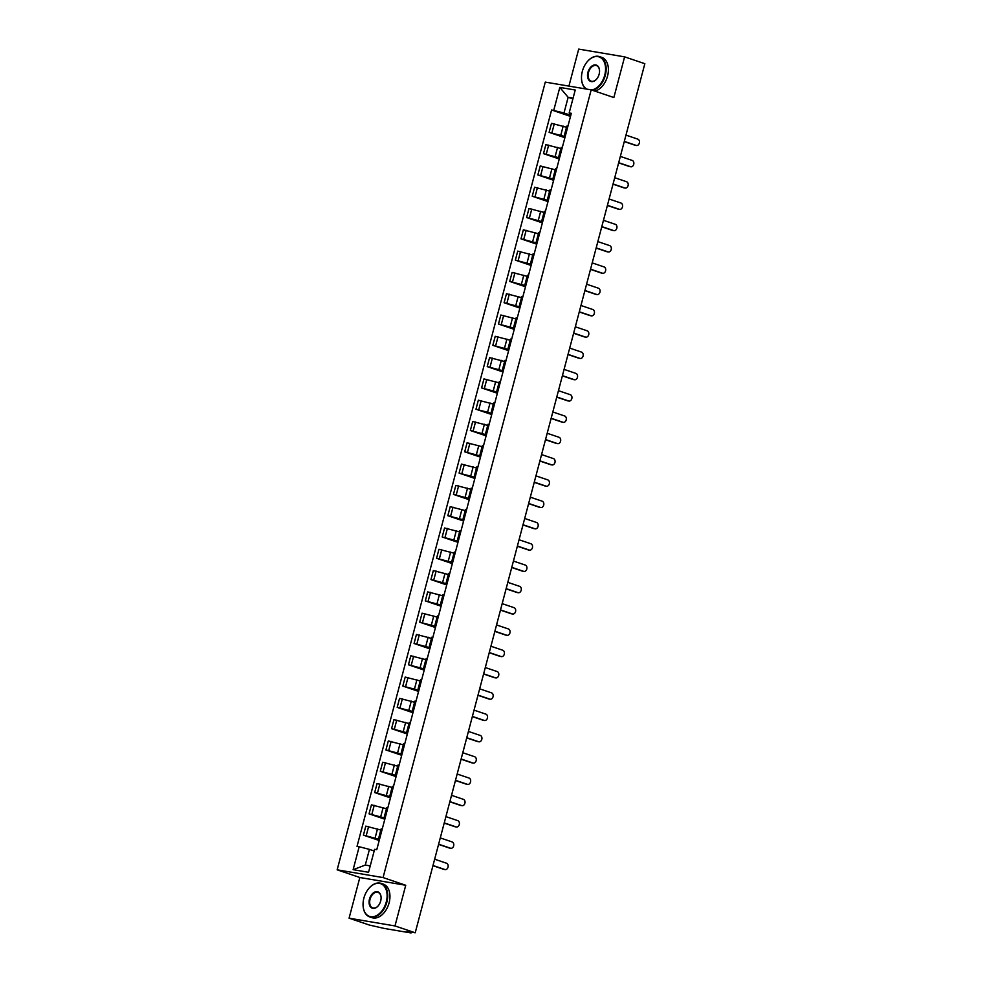 <?xml version="1.0" encoding="UTF-8"?>
<svg xmlns="http://www.w3.org/2000/svg" width="982" height="982" viewBox="0 0 982 982"><rect width="100%" height="100%" fill="white"/><g stroke="black" fill="none" stroke-linecap="round" stroke-linejoin="round"><path stroke-width="1.47" d="M349.076 918.182L394.985 925.94L415.214 932.79L644.843 63.707L624.613 56.858L613.86 97.537L591.189 89.865L545.28 82.107L337.157 869.819L359.829 877.503L349.076 918.182L369.306 925.032L384.453 928.481L410.439 932.863L411.139 932.9L410.378 931.979M624.613 56.858L578.705 49.1L568.922 86.097M394.985 925.94L405.738 885.261L383.066 877.577L591.189 89.865M415.214 932.79L407.088 931.415L410.243 932.483M566.516 127.23L551.491 123.339L549.11 132.349L565.178 136.596M567.94 126.126L566.81 126.113L564.429 135.123L565.558 135.135M564.883 137.689L549.11 132.349M565.423 135.688L564.429 135.123M560.882 148.528L545.869 144.636L543.488 153.646L559.556 157.893M562.318 147.423L561.176 147.41L558.807 156.42L559.936 156.433M559.261 158.986L543.488 153.646M559.789 156.985L558.807 156.42M555.26 169.825L540.235 165.933L537.854 174.943L553.922 179.19M556.696 168.72L555.554 168.708L553.173 177.717L554.314 177.73M553.639 180.283L537.854 174.943M554.167 178.282L553.173 177.717M549.638 191.122L534.613 187.231L532.232 196.24L548.3 200.488M551.062 190.017L549.932 190.005L547.551 199.015L548.68 199.027M548.005 201.58L532.232 196.24M548.533 199.579L547.551 199.015M544.003 212.419L528.991 208.528L526.61 217.538L542.665 221.785M545.44 211.314L544.298 211.302L541.917 220.312L543.058 220.324M542.383 222.877L526.61 217.538M542.911 220.876L541.917 220.312M538.382 233.716L523.357 229.825L520.976 238.835L537.044 243.082M539.805 232.611L538.676 232.599L536.295 241.609L537.424 241.621M536.749 244.174L520.976 238.835M537.289 242.173L536.295 241.609M532.747 255.013L517.735 251.122L515.354 260.132L531.422 264.379M534.183 253.908L533.042 253.896L530.673 262.906L531.802 262.918M531.127 265.471L515.354 260.132M531.655 263.471L530.673 262.906M527.125 276.31L512.101 272.419L509.719 281.429L525.787 285.676M528.562 275.205L527.42 275.193L525.039 284.203L526.18 284.215M525.505 286.769L509.719 281.429M526.033 284.768L525.039 284.203M521.503 297.607L506.479 293.716L504.097 302.726L520.165 306.973M522.927 296.503L521.798 296.49L519.417 305.5L520.546 305.512M519.871 308.066L504.097 302.726M520.399 306.065L519.417 305.5M515.869 318.905L500.845 315.013L498.475 324.023L514.531 328.27M517.305 317.8L516.164 317.787L513.782 326.797L514.924 326.81M514.249 329.363L498.475 324.023M514.777 327.362L513.782 326.797M510.247 340.202L495.223 336.31L492.841 345.32L508.909 349.567M511.671 339.097L510.542 339.085L508.16 348.094L509.29 348.107M508.615 350.66L492.841 345.32M509.155 348.659L508.16 348.094M504.613 361.499L489.601 357.608L487.219 366.617L503.287 370.865M506.049 360.394L504.908 360.382L502.526 369.392L503.668 369.404M502.993 371.957L487.219 366.617M503.521 369.956L502.526 369.392M498.991 382.796L483.966 378.905L481.585 387.915L497.653 392.162M500.427 381.691L499.286 381.679L496.904 390.689L498.046 390.701M497.371 393.254L481.585 387.915M497.899 391.253L496.904 390.689M493.369 404.093L478.344 400.202L475.963 409.212L492.031 413.459M494.793 402.988L493.664 402.976L491.282 411.986L492.412 411.998M491.737 414.551L475.963 409.212M492.264 412.55L491.282 411.986M487.735 425.39L472.71 421.499L470.341 430.509L486.397 434.756M489.171 424.285L488.029 424.273L485.648 433.283L486.79 433.295M486.115 435.848L470.341 430.509M486.642 433.848L485.648 433.283M482.113 446.687L467.088 442.796L464.707 451.806L480.775 456.053M483.537 445.583L482.408 445.57L480.026 454.58L481.155 454.592M480.48 457.146L464.707 451.806M481.008 455.145L480.026 454.58M476.479 467.984L461.466 464.093L459.085 473.103L475.141 477.35M477.915 466.88L476.773 466.867L474.392 475.877L475.534 475.889M474.858 478.443L459.085 473.103M475.386 476.442L474.392 475.877M470.857 489.282L455.832 485.39L453.451 494.4L469.519 498.647M472.293 488.164L471.151 488.164L468.77 497.174L469.912 497.187M469.236 499.74L453.451 494.4M469.764 497.739L468.77 497.174M465.235 510.579L450.21 506.687L447.829 515.697L463.897 519.944M466.659 509.462L465.529 509.462L463.148 518.471L464.277 518.484M463.602 521.037L447.829 515.697M464.13 519.036L463.148 518.471M459.601 531.876L444.576 527.985L442.195 536.994L458.263 541.242M461.037 530.759L459.895 530.759L457.514 539.769L458.655 539.781M457.98 542.334L442.195 536.994M458.508 540.333L457.514 539.769M453.979 553.173L438.954 549.282L436.573 558.292L452.641 562.539M455.403 552.056L454.273 552.056L451.892 561.066L453.021 561.078M452.346 563.631L436.573 558.292M452.874 561.63L451.892 561.066M448.344 574.47L433.332 570.579L430.951 579.589L447.006 583.836M449.781 573.353L448.639 573.353L446.258 582.363L447.399 582.375M446.724 584.928L430.951 579.589M447.252 582.927L446.258 582.363M442.722 595.767L427.698 591.876L425.316 600.886L441.384 605.133M444.159 594.65L443.017 594.65L440.636 603.66L441.777 603.672M441.102 606.225L425.316 600.886M441.63 604.225L440.636 603.66M437.1 617.064L422.076 613.173L419.695 622.183L435.762 626.43M438.524 615.947L437.395 615.947L435.014 624.957L436.143 624.969M435.468 627.523L419.695 622.183M435.996 625.522L435.014 624.957M431.466 638.361L416.442 634.47L414.06 643.48L430.128 647.727M432.902 637.244L431.761 637.244L429.38 646.254L430.521 646.254M429.846 648.82L414.06 643.48M430.374 646.819L429.38 646.254M425.844 659.659L410.82 655.767L408.438 664.777L424.506 669.024M427.268 658.541L426.139 658.541L423.758 667.551L424.887 667.551M424.212 670.117L408.438 664.777M424.74 668.116L423.758 667.551M420.21 680.956L405.198 677.064L402.816 686.074L418.872 690.321M421.646 679.839L420.505 679.839L418.123 688.848L419.265 688.848M418.59 691.414L402.816 686.074M419.118 689.413L418.123 688.848M414.588 702.253L399.564 698.362L397.182 707.371L413.25 711.619M416.012 701.136L414.883 701.136L412.501 710.146L413.643 710.146M412.956 712.711L397.182 707.371M413.496 710.71L412.501 710.146M408.966 723.55L393.942 719.659L391.56 728.669L407.628 732.916M410.39 722.433L409.261 722.433L406.879 731.443L408.009 731.443M407.334 734.008L391.56 728.669M407.861 732.007L406.879 731.443M403.332 744.847L388.307 740.944L385.926 749.966L401.994 754.213M404.768 743.73L403.627 743.73L401.245 752.74L402.387 752.74M401.712 755.305L385.926 749.966M402.239 753.304L401.245 752.74M397.71 766.144L382.685 762.241L380.304 771.263L396.372 775.51M399.134 765.027L398.005 765.027L395.623 774.037L396.753 774.037M396.077 776.602L380.304 771.263M396.605 774.602L395.623 774.037M392.076 787.441L377.063 783.538L374.682 792.56L390.738 796.807M393.512 786.324L392.37 786.324L389.989 795.334L391.131 795.334M390.455 797.9L374.682 792.56M390.983 795.899L389.989 795.334M386.454 808.738L371.429 804.835L369.048 813.857L385.116 818.104M387.878 807.621L386.748 807.621L384.367 816.631L385.509 816.631M384.821 819.197L369.048 813.857M385.361 817.196L384.367 816.631M380.832 830.036L365.807 826.132L363.426 835.154L379.494 839.401M382.256 828.918L381.126 828.918L378.745 837.928L379.874 837.928M379.199 840.494L363.426 835.154M379.727 838.493L378.745 837.928M572.887 98.9L568.148 97.292L563.999 112.991L570.8 115.299M571.033 114.415L569.167 112.955L575.231 90.013L559.801 87.41L568.148 97.292L573.083 98.126M374.179 850.989L369.441 849.381L365.292 865.081L353.127 869.671L368.545 872.274L374.608 849.344L376.769 849.7L571.328 113.311L569.167 112.955M353.127 869.671L359.179 846.729L369.441 849.381M563.999 112.991L551.589 109.984L357.031 846.374L359.179 846.729M553.75 110.34L559.801 87.41M337.157 869.819L383.066 877.577M359.829 877.503L405.738 885.261M365.292 865.081L370.226 865.915M570.517 116.392L551.589 109.984M635.563 145.311A3.253 2.455 -80.4 0 1 635.268 145.287A3.253 2.455 -80.4 0 1 634.986 145.213L624.27 141.58M624.319 141.396L636.176 145.41A3.253 2.455 99.6 0 0 636.471 145.483A3.253 2.455 99.6 0 0 639.392 142.869A3.253 2.455 99.6 0 0 637.834 139.137L625.976 135.111M629.941 166.609A3.253 2.455 -80.4 0 1 629.646 166.584A3.253 2.455 -80.4 0 1 629.364 166.51L618.635 162.877M618.685 162.693L630.554 166.707A3.253 2.455 99.6 0 0 630.837 166.78A3.253 2.455 99.6 0 0 633.771 164.166A3.253 2.455 99.6 0 0 632.212 160.434L620.342 156.408M624.307 187.906A3.253 2.455 -80.4 0 1 624.012 187.881A3.253 2.455 -80.4 0 1 623.73 187.808L613.014 184.174M613.063 183.99L624.92 188.004A3.253 2.455 99.6 0 0 625.215 188.078A3.253 2.455 99.6 0 0 628.136 185.463A3.253 2.455 99.6 0 0 626.59 181.731L614.72 177.705M618.685 209.203A3.253 2.455 -80.4 0 1 618.39 209.178A3.253 2.455 -80.4 0 1 618.108 209.105L607.379 205.471M607.428 205.287L619.298 209.301A3.253 2.455 99.6 0 0 619.581 209.375A3.253 2.455 99.6 0 0 622.514 206.76A3.253 2.455 99.6 0 0 620.955 203.029L609.086 199.002M591.508 89.963A17.283 11.281 -71.3 0 0 604.728 75.172A17.283 11.281 -71.3 0 0 601.217 58.048A17.283 11.281 -71.3 0 0 587.138 61.841A17.283 11.281 -71.3 0 0 582.326 71.391A17.283 11.281 -71.3 0 0 581.504 78.474A17.283 11.281 -71.3 0 0 586.782 89.117M587.211 61.756A17.701 11.551 108.7 0 1 587.285 61.67A17.701 11.551 108.7 0 1 599.511 56.612A17.701 11.551 108.7 0 1 605.305 75.319A17.701 11.551 108.7 0 1 592.588 90.332M585.947 88.969A17.701 11.551 108.7 0 1 581.516 78.707A17.701 11.551 108.7 0 1 581.516 78.597M587.923 72.337A8.642 5.634 108.7 0 1 594.478 64.935A8.642 5.634 108.7 0 1 599.536 70.679A8.642 5.634 108.7 0 1 599.13 74.227A8.642 5.634 108.7 0 1 596.712 78.99A8.642 5.634 108.7 0 1 589.679 80.892A8.642 5.634 108.7 0 1 587.923 72.337M599.536 70.79A8.212 5.364 -71.3 0 0 596.467 65.598A8.212 5.364 -71.3 0 0 588.5 72.484A8.212 5.364 -71.3 0 0 591.189 81.162A8.212 5.364 -71.3 0 0 596.786 78.904M599.511 56.612L601.745 57.373A17.701 11.551 108.7 0 1 607.539 76.08A17.701 11.551 108.7 0 1 594.834 91.093M363.88 898.149A17.283 11.281 -71.3 0 0 363.07 905.244A17.283 11.281 -71.3 0 0 373.16 916.722A17.283 11.281 -71.3 0 0 386.282 901.93A17.283 11.281 -71.3 0 0 382.771 884.819A17.283 11.281 -71.3 0 0 368.704 888.612A17.283 11.281 -71.3 0 0 363.88 898.149M368.778 888.526A17.701 11.551 108.7 0 1 368.851 888.428A17.701 11.551 108.7 0 1 381.065 883.37A17.701 11.551 108.7 0 1 386.871 902.077A17.701 11.551 108.7 0 1 369.711 916.918A17.701 11.551 108.7 0 1 363.082 905.465A17.701 11.551 108.7 0 1 363.07 905.355M369.478 899.095A8.642 5.634 108.7 0 1 376.045 891.705A8.642 5.634 108.7 0 1 381.09 897.438A8.642 5.634 108.7 0 1 380.685 900.985A8.642 5.634 108.7 0 1 378.279 905.76A8.642 5.634 108.7 0 1 371.245 907.65A8.642 5.634 108.7 0 1 369.478 899.095M381.102 897.56A8.212 5.364 -71.3 0 0 378.021 892.368A8.212 5.364 -71.3 0 0 370.067 899.242A8.212 5.364 -71.3 0 0 372.755 907.92A8.212 5.364 -71.3 0 0 378.352 905.662M381.065 883.37L383.311 884.131A17.701 11.551 108.7 0 1 389.105 902.839A17.701 11.551 108.7 0 1 371.945 917.667L369.711 916.918M613.063 230.5A3.253 2.455 -80.4 0 1 612.768 230.475A3.253 2.455 -80.4 0 1 612.473 230.402L601.757 226.768M601.806 226.584L613.676 230.598A3.253 2.455 99.6 0 0 613.959 230.672A3.253 2.455 99.6 0 0 616.88 228.057A3.253 2.455 99.6 0 0 615.333 224.326L603.464 220.299M607.428 251.797A3.253 2.455 -80.4 0 1 607.134 251.773A3.253 2.455 -80.4 0 1 606.851 251.699L596.135 248.065M596.184 247.881L608.042 251.895A3.253 2.455 99.6 0 0 608.324 251.969A3.253 2.455 99.6 0 0 611.258 249.354A3.253 2.455 99.6 0 0 609.699 245.623L597.842 241.597M601.806 273.094A3.253 2.455 -80.4 0 1 601.512 273.07A3.253 2.455 -80.4 0 1 601.217 272.996L590.501 269.363M590.55 269.178L602.42 273.192A3.253 2.455 99.6 0 0 602.702 273.266A3.253 2.455 99.6 0 0 605.624 270.651A3.253 2.455 99.6 0 0 604.077 266.92L592.207 262.894M596.172 294.391A3.253 2.455 -80.4 0 1 595.878 294.367A3.253 2.455 -80.4 0 1 595.595 294.293L584.879 290.66M584.928 290.476L596.786 294.49A3.253 2.455 99.6 0 0 597.081 294.563A3.253 2.455 99.6 0 0 600.002 291.949A3.253 2.455 99.6 0 0 598.443 288.217L586.585 284.191M590.55 315.688A3.253 2.455 -80.4 0 1 590.256 315.664A3.253 2.455 -80.4 0 1 589.973 315.59L579.245 311.957M579.294 311.773L591.164 315.787A3.253 2.455 99.6 0 0 591.446 315.86A3.253 2.455 99.6 0 0 594.38 313.246A3.253 2.455 99.6 0 0 592.821 309.514L580.951 305.488M584.928 336.986A3.253 2.455 -80.4 0 1 584.634 336.961A3.253 2.455 -80.4 0 1 584.339 336.887L573.623 333.254M573.672 333.07L585.53 337.084A3.253 2.455 99.6 0 0 585.824 337.157A3.253 2.455 99.6 0 0 588.746 334.543A3.253 2.455 99.6 0 0 587.199 330.811L575.329 326.785M579.294 358.283A3.253 2.455 -80.4 0 1 578.999 358.258A3.253 2.455 -80.4 0 1 578.717 358.185L567.989 354.551M568.038 354.367L579.908 358.381A3.253 2.455 99.6 0 0 580.19 358.455A3.253 2.455 99.6 0 0 583.124 355.84A3.253 2.455 99.6 0 0 581.565 352.108L569.707 348.082M573.672 379.58A3.253 2.455 -80.4 0 1 573.378 379.555A3.253 2.455 -80.4 0 1 573.083 379.482L562.367 375.848M562.416 375.664L574.286 379.678A3.253 2.455 99.6 0 0 574.568 379.752A3.253 2.455 99.6 0 0 577.49 377.137A3.253 2.455 99.6 0 0 575.943 373.406L564.073 369.379M568.038 400.877A3.253 2.455 -80.4 0 1 567.743 400.852A3.253 2.455 -80.4 0 1 567.461 400.779L556.745 397.145M556.794 396.961L568.652 400.975A3.253 2.455 99.6 0 0 568.946 401.049A3.253 2.455 99.6 0 0 571.868 398.434A3.253 2.455 99.6 0 0 570.309 394.703L558.451 390.676M562.416 422.174A3.253 2.455 -80.4 0 1 562.121 422.15A3.253 2.455 -80.4 0 1 561.839 422.076L551.111 418.442M551.16 418.258L563.03 422.272A3.253 2.455 99.6 0 0 563.312 422.346A3.253 2.455 99.6 0 0 566.246 419.731A3.253 2.455 99.6 0 0 564.687 416L552.817 411.974M556.794 443.471A3.253 2.455 -80.4 0 1 556.499 443.447A3.253 2.455 -80.4 0 1 556.205 443.373L545.489 439.74M545.538 439.555L557.395 443.569A3.253 2.455 99.6 0 0 557.69 443.643A3.253 2.455 99.6 0 0 560.612 441.028A3.253 2.455 99.6 0 0 559.065 437.297L547.195 433.271M551.16 464.768A3.253 2.455 -80.4 0 1 550.865 464.744A3.253 2.455 -80.4 0 1 550.583 464.67L539.855 461.037M539.904 460.853L551.774 464.867A3.253 2.455 99.6 0 0 552.056 464.94A3.253 2.455 99.6 0 0 554.99 462.326A3.253 2.455 99.6 0 0 553.431 458.594L541.573 454.568M545.538 486.065A3.253 2.455 -80.4 0 1 545.243 486.041A3.253 2.455 -80.4 0 1 544.949 485.967L534.233 482.334M534.282 482.15L546.152 486.164A3.253 2.455 99.6 0 0 546.434 486.237A3.253 2.455 99.6 0 0 549.355 483.623A3.253 2.455 99.6 0 0 547.809 479.891L535.939 475.865M539.904 507.363A3.253 2.455 -80.4 0 1 539.609 507.338A3.253 2.455 -80.4 0 1 539.327 507.264L528.611 503.631M528.66 503.447L540.517 507.461A3.253 2.455 99.6 0 0 540.812 507.534A3.253 2.455 99.6 0 0 543.733 504.92A3.253 2.455 99.6 0 0 542.174 501.188L530.317 497.162M534.282 528.66A3.253 2.455 -80.4 0 1 533.987 528.635A3.253 2.455 -80.4 0 1 533.705 528.562L522.976 524.928M523.025 524.744L534.895 528.758A3.253 2.455 99.6 0 0 535.178 528.832A3.253 2.455 99.6 0 0 538.111 526.217A3.253 2.455 99.6 0 0 536.553 522.485L524.683 518.459M528.66 549.957A3.253 2.455 -80.4 0 1 528.365 549.932A3.253 2.455 -80.4 0 1 528.071 549.859L517.354 546.225M517.404 546.041L529.261 550.055A3.253 2.455 99.6 0 0 529.556 550.129A3.253 2.455 99.6 0 0 532.477 547.514A3.253 2.455 99.6 0 0 530.931 543.77L519.061 539.756M523.025 571.254A3.253 2.455 -80.4 0 1 522.731 571.229A3.253 2.455 -80.4 0 1 522.449 571.156L511.72 567.522M511.769 567.338L523.639 571.352A3.253 2.455 99.6 0 0 523.922 571.426A3.253 2.455 99.6 0 0 526.855 568.811A3.253 2.455 99.6 0 0 525.296 565.067L513.439 561.053M517.404 592.551A3.253 2.455 -80.4 0 1 517.109 592.527A3.253 2.455 -80.4 0 1 516.814 592.453L506.098 588.819M506.147 588.635L518.017 592.649A3.253 2.455 99.6 0 0 518.3 592.723A3.253 2.455 99.6 0 0 521.221 590.108A3.253 2.455 99.6 0 0 519.674 586.364L507.804 582.351M511.769 613.848A3.253 2.455 -80.4 0 1 511.475 613.824A3.253 2.455 -80.4 0 1 511.192 613.75L500.476 610.117M500.525 609.932L512.383 613.946A3.253 2.455 99.6 0 0 512.678 614.02A3.253 2.455 99.6 0 0 515.599 611.405A3.253 2.455 99.6 0 0 514.04 607.662L502.183 603.648M506.147 635.145A3.253 2.455 -80.4 0 1 505.853 635.121A3.253 2.455 -80.4 0 1 505.57 635.047L494.842 631.414M494.891 631.23L506.761 635.244A3.253 2.455 99.6 0 0 507.043 635.317A3.253 2.455 99.6 0 0 509.977 632.703A3.253 2.455 99.6 0 0 508.418 628.959L496.548 624.945M500.525 656.442A3.253 2.455 -80.4 0 1 500.231 656.418A3.253 2.455 -80.4 0 1 499.936 656.344L489.22 652.711M489.269 652.527L501.127 656.541A3.253 2.455 99.6 0 0 501.421 656.614A3.253 2.455 99.6 0 0 504.343 654A3.253 2.455 99.6 0 0 502.796 650.256L490.926 646.242M494.891 677.74A3.253 2.455 -80.4 0 1 494.597 677.715A3.253 2.455 -80.4 0 1 494.314 677.641L483.586 674.008M483.635 673.824L495.505 677.838A3.253 2.455 99.6 0 0 495.787 677.911A3.253 2.455 99.6 0 0 498.721 675.297A3.253 2.455 99.6 0 0 497.162 671.553L485.304 667.539M489.269 699.037A3.253 2.455 -80.4 0 1 488.975 699.012A3.253 2.455 -80.4 0 1 488.68 698.938L477.964 695.305M478.013 695.121L489.883 699.135A3.253 2.455 99.6 0 0 490.165 699.209A3.253 2.455 99.6 0 0 493.087 696.594A3.253 2.455 99.6 0 0 491.54 692.85L479.67 688.836M483.635 720.334A3.253 2.455 -80.4 0 1 483.34 720.309A3.253 2.455 -80.4 0 1 483.058 720.236L472.342 716.602M472.391 716.418L484.249 720.432A3.253 2.455 99.6 0 0 484.543 720.506A3.253 2.455 99.6 0 0 487.465 717.891A3.253 2.455 99.6 0 0 485.906 714.147L474.048 710.133M478.013 741.631A3.253 2.455 -80.4 0 1 477.718 741.606A3.253 2.455 -80.4 0 1 477.436 741.533L466.708 737.899M466.757 737.715L478.627 741.729A3.253 2.455 99.6 0 0 478.909 741.803A3.253 2.455 99.6 0 0 481.843 739.188A3.253 2.455 99.6 0 0 480.284 735.444L468.414 731.43M472.391 762.928A3.253 2.455 -80.4 0 1 472.097 762.904A3.253 2.455 -80.4 0 1 471.802 762.83L461.086 759.196M461.135 759.012L472.993 763.026A3.253 2.455 99.6 0 0 473.287 763.1A3.253 2.455 99.6 0 0 476.209 760.485A3.253 2.455 99.6 0 0 474.662 756.741L462.792 752.728M466.757 784.225A3.253 2.455 -80.4 0 1 466.462 784.201A3.253 2.455 -80.4 0 1 466.18 784.127L455.452 780.494M455.501 780.309L467.371 784.323A3.253 2.455 99.6 0 0 467.653 784.397A3.253 2.455 99.6 0 0 470.587 781.782A3.253 2.455 99.6 0 0 469.028 778.039L457.17 774.025M461.135 805.522A3.253 2.455 -80.4 0 1 460.84 805.498A3.253 2.455 -80.4 0 1 460.546 805.424L449.83 801.791M449.879 801.607L461.749 805.621A3.253 2.455 99.6 0 0 462.031 805.694A3.253 2.455 99.6 0 0 464.952 803.08A3.253 2.455 99.6 0 0 463.406 799.336L451.536 795.322M455.501 826.819A3.253 2.455 -80.4 0 1 455.206 826.795A3.253 2.455 -80.4 0 1 454.924 826.721L444.208 823.088M444.257 822.904L456.114 826.918A3.253 2.455 99.6 0 0 456.409 826.991A3.253 2.455 99.6 0 0 459.33 824.377A3.253 2.455 99.6 0 0 457.772 820.633L445.914 816.619M449.879 848.117A3.253 2.455 -80.4 0 1 449.584 848.08A3.253 2.455 -80.4 0 1 449.302 848.018L438.573 844.385M438.623 844.201L450.493 848.215A3.253 2.455 99.6 0 0 450.775 848.288A3.253 2.455 99.6 0 0 453.709 845.674A3.253 2.455 99.6 0 0 452.15 841.93L440.28 837.916M444.257 869.414A3.253 2.455 -80.4 0 1 443.95 869.377A3.253 2.455 -80.4 0 1 443.668 869.316L432.952 865.682M433.001 865.498L444.858 869.512A3.253 2.455 99.6 0 0 445.153 869.586A3.253 2.455 99.6 0 0 448.074 866.971A3.253 2.455 99.6 0 0 446.528 863.227L434.658 859.213M375.124 837.916L377.505 828.906M380.746 816.619L383.127 807.609M386.38 795.322L388.762 786.312M392.002 774.025L394.383 765.015M397.636 752.728L400.018 743.718M403.258 731.43L405.64 722.421M408.88 710.133L411.262 701.123M414.514 688.836L416.896 679.826M420.136 667.539L422.518 658.529M425.771 646.242L428.152 637.232M431.393 624.945L433.774 615.935M437.015 603.648L439.396 594.638M442.649 582.351L445.03 573.341M448.271 561.053L450.652 552.044M453.905 539.756L456.286 530.746M459.527 518.459L461.908 509.449M465.149 497.162L467.53 488.152M470.783 475.865L473.164 466.855M476.405 454.568L478.786 445.558M482.039 433.271L484.421 424.261M487.661 411.974L490.043 402.964M493.283 390.676L495.665 381.667M498.917 369.379L501.299 360.369M504.539 348.082L506.921 339.072M510.174 326.785L512.555 317.775M515.795 305.488L518.177 296.478M521.417 284.191L523.799 275.181M527.052 262.894L529.433 253.884M532.674 241.597L535.055 232.587M538.308 220.299L540.689 211.29M543.93 199.002L546.311 189.992M549.564 177.705L551.933 168.695M555.186 156.408L557.567 147.398M560.808 135.111L563.189 126.101M371.847 814.323L374.228 805.314M377.481 793.026L379.862 784.017M383.103 771.729L385.484 762.719M388.737 750.432L391.118 741.422M394.359 729.135L396.74 720.125M399.981 707.838L402.362 698.828M405.615 686.541L407.996 677.531M411.237 665.244L413.618 656.234M416.871 643.947L419.253 634.937M422.493 622.649L424.875 613.64M428.115 601.352L430.497 592.342M433.749 580.055L436.131 571.045M439.371 558.758L441.753 549.748M445.006 537.461L447.387 528.451M450.628 516.164L453.009 507.154M456.249 494.867L458.631 485.857M461.884 473.57L464.265 464.56M467.506 452.272L469.887 443.263M473.14 430.975L475.521 421.965M478.762 409.678L481.143 400.668M484.384 388.381L486.765 379.371M490.018 367.084L492.399 358.074M495.64 345.787L498.021 336.777M501.274 324.49L503.656 315.48M506.896 303.192L509.277 294.183M512.518 281.895L514.899 272.886M518.152 260.598L520.534 251.588M523.774 239.301L526.156 230.291M529.408 218.004L531.79 208.994M535.03 196.707L537.412 187.697M540.665 175.41L543.034 166.4M546.287 154.113L548.668 145.103M551.909 132.816L554.29 123.806M366.225 835.621L368.606 826.611M636.176 145.41L634.986 145.213M630.554 166.707L629.364 166.51M624.92 188.004L623.73 187.808M619.298 209.301L618.108 209.105M613.676 230.598L612.473 230.402M608.042 251.895L606.851 251.699M602.42 273.192L601.217 272.996M596.786 294.49L595.595 294.293M591.164 315.787L589.973 315.59M585.53 337.084L584.339 336.887M579.908 358.381L578.717 358.185M574.286 379.678L573.083 379.482M568.652 400.975L567.461 400.779M563.03 422.272L561.839 422.076M557.395 443.569L556.205 443.373M551.774 464.867L550.583 464.67M546.152 486.164L544.949 485.967M540.517 507.461L539.327 507.264M534.895 528.758L533.705 528.562M529.261 550.055L528.071 549.859M523.639 571.352L522.449 571.156M518.017 592.649L516.814 592.453M512.383 613.946L511.192 613.75M506.761 635.244L505.57 635.047M501.127 656.541L499.936 656.344M495.505 677.838L494.314 677.641M489.883 699.135L488.68 698.938M484.249 720.432L483.058 720.236M478.627 741.729L477.436 741.533M472.993 763.026L471.802 762.83M467.371 784.323L466.18 784.127M461.749 805.621L460.546 805.424M456.114 826.918L454.924 826.721M450.493 848.215L449.302 848.018M444.858 869.512L443.668 869.316M411.348 932.139L411.139 932.9M636.471 145.483L635.268 145.287M630.837 166.78L629.646 166.584M625.215 188.078L624.012 187.881M619.581 209.375L618.39 209.178M613.959 230.672L612.768 230.475M608.324 251.969L607.134 251.773M602.702 273.266L601.512 273.07M597.081 294.563L595.878 294.367M591.446 315.86L590.256 315.664M585.824 337.157L584.634 336.961M580.19 358.455L578.999 358.258M574.568 379.752L573.378 379.555M568.946 401.049L567.743 400.852M563.312 422.346L562.121 422.15M557.69 443.643L556.499 443.447M552.056 464.94L550.865 464.744M546.434 486.237L545.243 486.041M540.812 507.534L539.609 507.338M535.178 528.832L533.987 528.635M529.556 550.129L528.365 549.932M523.922 571.426L522.731 571.229M518.3 592.723L517.109 592.527M512.678 614.02L511.475 613.824M507.043 635.317L505.853 635.121M501.421 656.614L500.231 656.418M495.787 677.911L494.597 677.715M490.165 699.209L488.975 699.012M484.543 720.506L483.34 720.309M478.909 741.803L477.718 741.606M473.287 763.1L472.097 762.904M467.653 784.397L466.462 784.201M462.031 805.694L460.84 805.498M456.409 826.991L455.206 826.795M450.775 848.288L449.584 848.08M445.153 869.586L443.95 869.377"/></g></svg>
